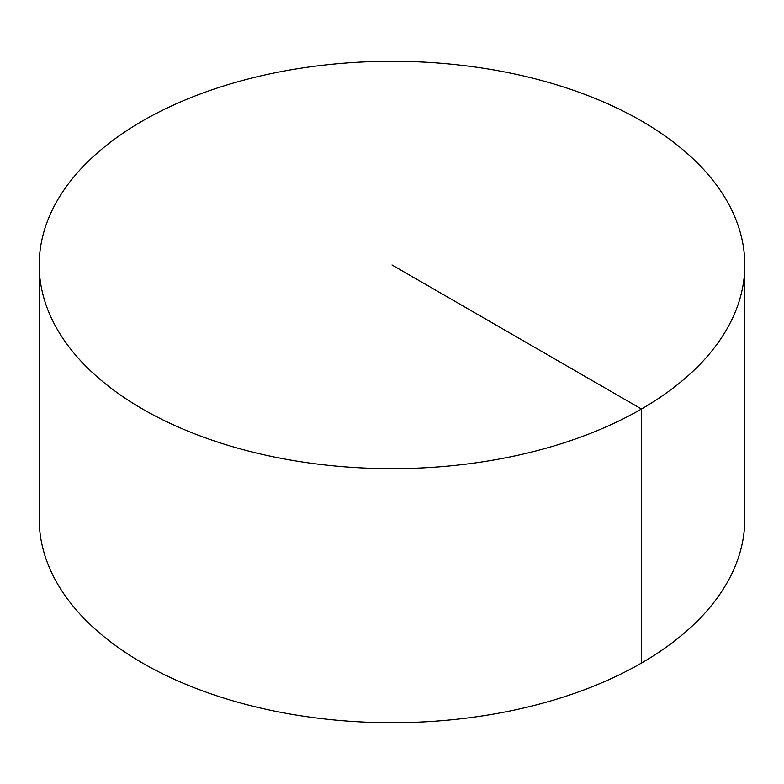 <?xml version="1.0" encoding="UTF-8"?>
<svg xmlns="http://www.w3.org/2000/svg" width="784" height="784" viewBox="0 0 784 784"><rect width="100%" height="100%" fill="white"/><g stroke="black" fill="none" stroke-linecap="round" stroke-linejoin="round"><path stroke-width="1.18" d="M744.8 264.972L744.8 519.028A352.8 203.683 180 0 1 527.015 707.207A352.8 203.683 180 0 1 142.531 663.058A352.8 203.683 180 0 1 39.2 519.028L39.2 264.972A352.8 203.683 180 0 1 256.985 76.793A352.8 203.683 180 0 1 641.469 120.942A352.8 203.683 180 0 1 744.8 264.972A352.8 203.683 180 0 1 392 468.665A352.8 203.683 180 0 1 39.2 264.972M641.469 663.058L641.469 409.003L392 264.972"/></g></svg>
